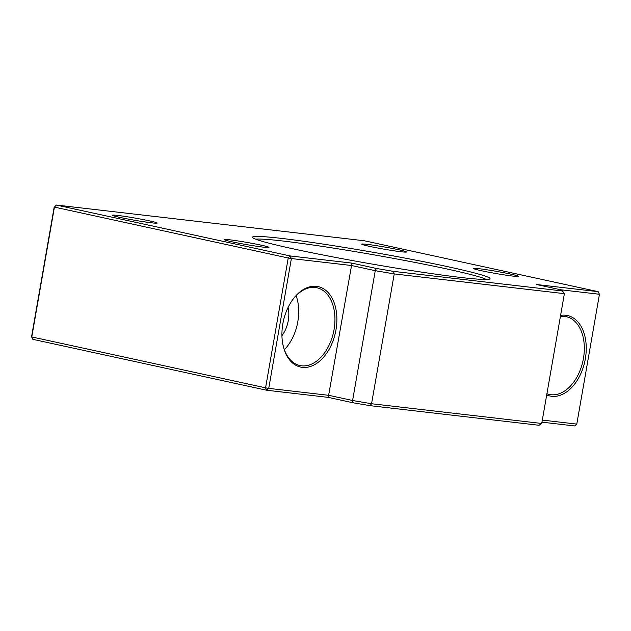 <?xml version="1.0" encoding="UTF-8"?>
<svg xmlns="http://www.w3.org/2000/svg" width="631" height="631" viewBox="0 0 631 631"><rect width="100%" height="100%" fill="white"/><g stroke="black" fill="none" stroke-linecap="round" stroke-linejoin="round"><path stroke-width="0.95" d="M293.518 248.922A120.568 5.892 -170.1 0 1 252.589 237.524A120.568 5.892 -170.1 0 1 319.736 243.582A120.568 5.892 -170.1 0 1 449.02 266.96A120.568 5.892 -170.1 0 1 489.845 278.926A120.568 5.892 -170.1 0 1 417.501 271.496A120.568 5.892 -170.1 0 1 293.518 248.922M486.28 279.454A118.289 5.782 9.9 0 0 447.158 269.027A118.289 5.782 9.9 0 0 330.873 247.707A118.289 5.782 9.9 0 0 255.768 239.228M481.287 270.699A22.748 1.112 -170.1 0 1 473.565 268.546A22.748 1.112 -170.1 0 1 486.233 269.689A22.748 1.112 -170.1 0 1 510.629 274.099A22.748 1.112 -170.1 0 1 518.335 276.362A22.748 1.112 -170.1 0 1 504.682 274.958A22.748 1.112 -170.1 0 1 481.287 270.699M369.474 246.358A22.748 1.112 -170.1 0 1 361.752 244.205A22.748 1.112 -170.1 0 1 374.42 245.349A22.748 1.112 -170.1 0 1 398.816 249.766A22.748 1.112 -170.1 0 1 406.514 252.021A22.748 1.112 -170.1 0 1 392.868 250.617A22.748 1.112 -170.1 0 1 369.474 246.358M231.908 241.783A22.748 1.112 -170.1 0 1 224.186 239.63A22.748 1.112 -170.1 0 1 236.854 240.774A22.748 1.112 -170.1 0 1 261.25 245.183A22.748 1.112 -170.1 0 1 268.948 247.439A22.748 1.112 -170.1 0 1 255.303 246.035A22.748 1.112 -170.1 0 1 231.908 241.783M120.095 217.443A22.748 1.112 -170.1 0 1 112.373 215.289A22.748 1.112 -170.1 0 1 125.041 216.433A22.748 1.112 -170.1 0 1 149.429 220.842A22.748 1.112 -170.1 0 1 157.135 223.098A22.748 1.112 -170.1 0 1 143.489 221.702A22.748 1.112 -170.1 0 1 120.095 217.443M560.588 315.429A41.173 26.652 -77.7 0 1 565.849 315.263A41.173 26.652 -77.7 0 1 585.331 358.858A41.173 26.652 -77.7 0 1 551.715 396.292A41.173 26.652 -77.7 0 1 546.714 394.927M546.919 393.744A39.808 25.768 102.3 0 0 549.301 394.454A39.808 25.768 102.3 0 0 550.926 394.722A39.808 25.768 102.3 0 0 583.202 359.788A39.808 25.768 102.3 0 0 566.236 316.659A39.808 25.768 102.3 0 0 564.603 316.383A39.808 25.768 102.3 0 0 560.415 316.415M316.47 286.34A41.173 26.652 -77.7 0 1 335.952 329.934A41.173 26.652 -77.7 0 1 302.328 367.368A41.173 26.652 -77.7 0 1 282.656 343.28A41.173 26.652 -77.7 0 1 291.908 300.806A41.173 26.652 -77.7 0 1 316.47 286.34M282.593 342.893A39.808 25.768 102.3 0 0 299.914 365.53A39.808 25.768 102.3 0 0 301.547 365.806A39.808 25.768 102.3 0 0 333.823 330.865A39.808 25.768 102.3 0 0 316.857 287.736A39.808 25.768 102.3 0 0 315.224 287.468A39.808 25.768 102.3 0 0 291.688 301.129M284.384 349.684A39.808 25.768 102.3 0 0 296.136 295.687M281.939 335.724A25.019 16.201 102.3 0 0 288.115 307.376M56.293 205.043L290.086 255.934L351.704 263.08L376.407 268.459L393.523 271.377L562.473 290.97L561.243 289.897L536.531 284.518L598.149 291.664L364.347 240.766L56.293 205.043L54.432 207.11L31.779 336.93L265.572 387.82L288.233 258.008L54.432 207.11L56.293 205.043M541.729 423.464L564.39 293.652L394.225 273.917L371.564 403.737L541.729 423.464L539.04 425.27L370.089 405.67L352.974 402.759L328.262 397.38L266.653 390.234L32.851 339.336L31.55 336.733L54.211 206.913M542.321 420.088L576.789 424.087L574.707 425.957L541.958 422.163M576.789 424.087L599.45 294.267L560.683 289.771M351.704 263.08L351.538 265.517L291.388 258.544L268.735 388.365L328.877 395.337L352.595 400.504L375.256 270.683L351.538 265.517L328.262 397.38M352.974 402.759L352.595 400.504L371.564 403.737L370.089 405.67M393.523 271.377L394.225 273.917L375.256 270.683L376.407 268.459M562.473 290.97L564.39 293.652M32.851 339.336L31.55 336.733M290.086 255.934L288.233 258.008L291.388 258.544L290.086 255.934M598.149 291.664L599.45 294.267M265.572 387.82L266.653 390.234L268.735 388.365L265.572 387.82"/></g></svg>

